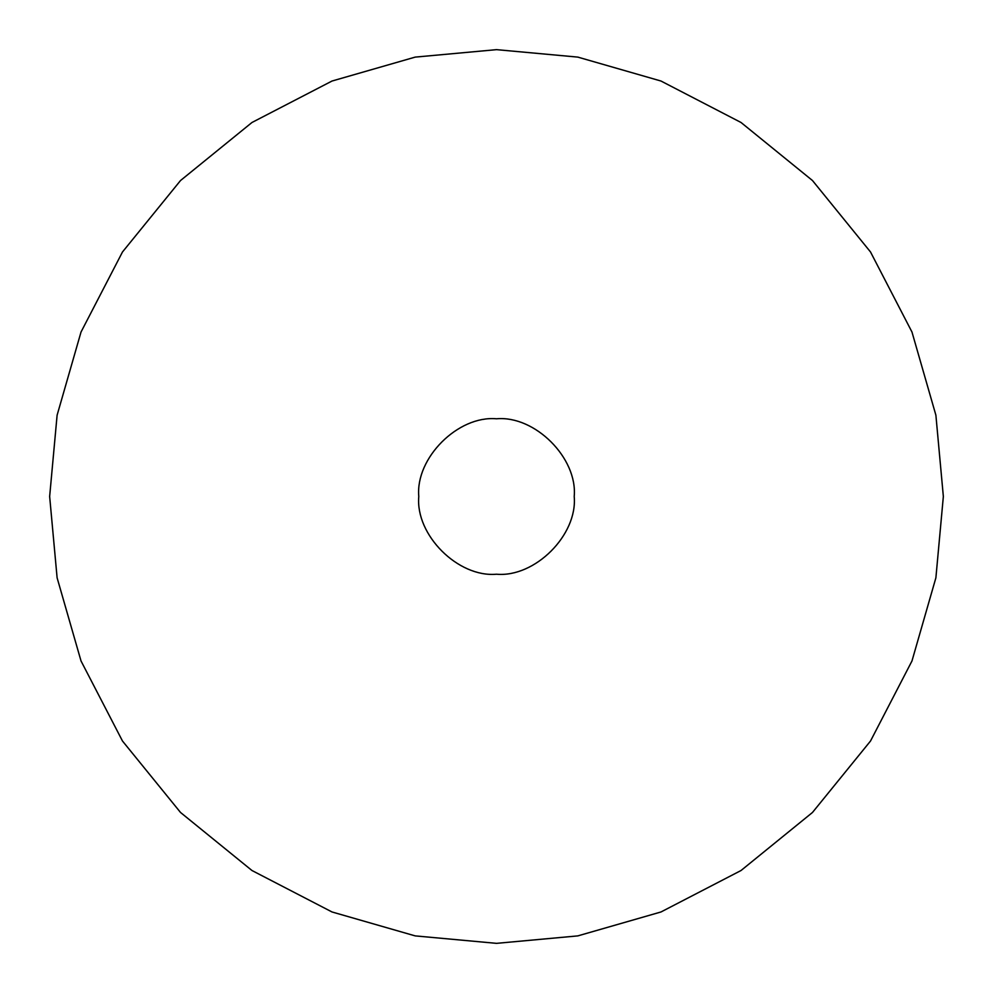 <?xml version="1.0" encoding="UTF-8"?>
<svg xmlns="http://www.w3.org/2000/svg" width="993" height="993" viewBox="0 0 993 993"><rect width="100%" height="100%" fill="white"/><g stroke="black" fill="none" stroke-linecap="round" stroke-linejoin="round"><path stroke-width="1.49" d="M418.785 496.5C415.31 458.046 458.046 415.31 496.5 418.785C534.954 415.31 577.69 458.046 574.215 496.5C577.69 534.954 534.954 577.69 496.5 574.215C458.046 577.69 415.31 534.954 418.785 496.5M49.65 496.5L57.11 415.186L81.029 332.022L122.487 251.974L180.527 180.527L251.974 122.487L332.022 81.029L415.186 57.11L496.5 49.65L577.814 57.11L660.978 81.029L741.026 122.487L812.473 180.527L870.513 251.974L911.971 332.022L935.89 415.186L943.35 496.5L935.89 577.814L911.971 660.978L870.513 741.026L812.473 812.473L741.026 870.513L660.978 911.971L577.814 935.89L496.5 943.35L415.186 935.89L332.022 911.971L251.974 870.513L180.527 812.473L122.487 741.026L81.029 660.978L57.11 577.814L49.65 496.5"/></g></svg>
